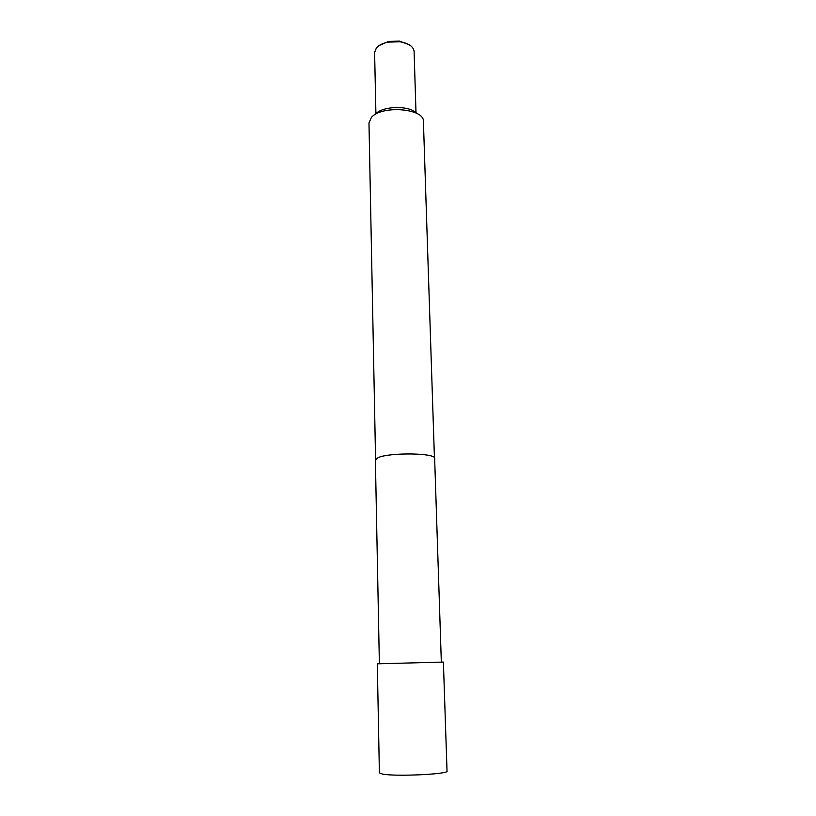 <?xml version="1.0" encoding="UTF-8"?>
<svg xmlns="http://www.w3.org/2000/svg" width="816" height="816" viewBox="0 0 816 816"><rect width="100%" height="100%" fill="white"/><g stroke="black" fill="none" stroke-linecap="round" stroke-linejoin="round"><path stroke-width="1.22" d="M379.185 45.512L388.661 41.402L399.483 41.116L409.163 44.727M415.997 112.669L414.1 51.418C413.467 46.553 408.775 43.34 400.054 41.789L388.13 42.106C382.735 43.217 378.818 45.166 376.38 47.94L374.605 52.459L375.911 113.72M416.813 113.444C410.162 105.254 382.398 105.713 375.493 114.148L375.136 114.536M434.428 457.807L423.412 121.492C424.616 108.385 381.551 104.917 371.372 117.473L368.975 122.91L375.574 459.347M443.394 662.082L377.308 663.816L379.389 772.854L382.51 774.078C395.505 776.75 449.259 774.211 447.025 771.079L443.394 662.082M441.334 662.113L434.642 458.419C436.285 452.962 389.334 452.278 378.073 457.674L375.391 459.969L379.379 663.734M388.661 41.402L388.13 42.106M399.483 41.116L400.054 41.789"/></g></svg>

